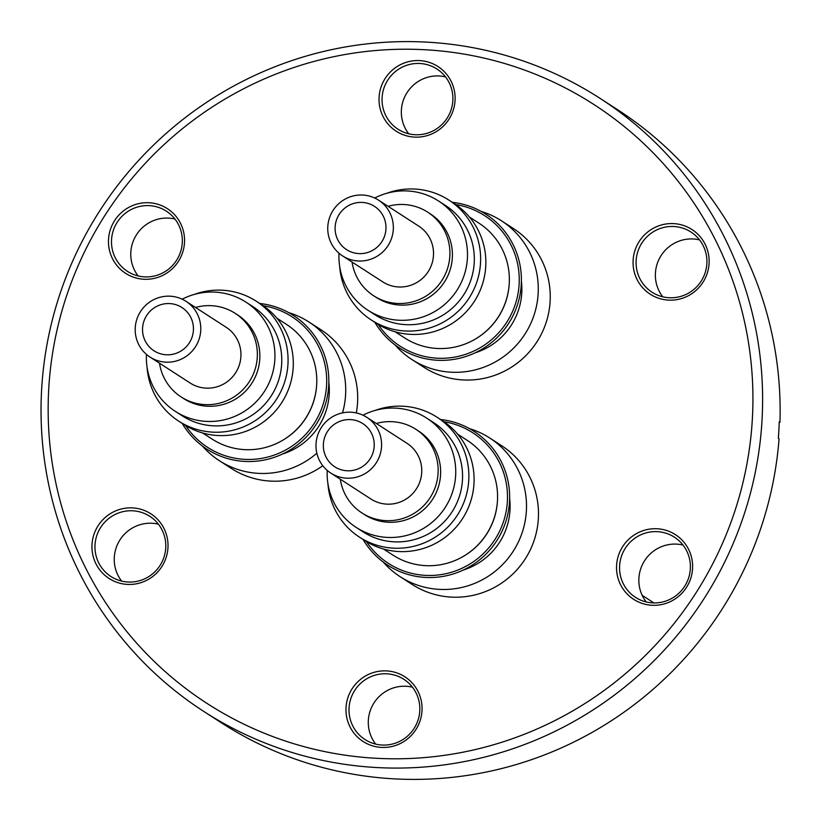 <?xml version="1.0" encoding="UTF-8"?>
<svg xmlns="http://www.w3.org/2000/svg" width="821" height="821" viewBox="0 0 821 821"><rect width="100%" height="100%" fill="white"/><g stroke="black" fill="none" stroke-linecap="round" stroke-linejoin="round"><path stroke-width="1.23" d="M363.6 253.402A25.749 25.328 -57.1 0 0 374.52 206.389A25.749 25.328 -57.1 0 0 335.768 222.532A25.749 25.328 -57.1 0 0 363.6 253.402M478.705 223.004A68.359 67.23 122.9 0 1 478.9 223.127A68.359 67.23 122.9 0 1 498.316 316.937A68.359 67.23 122.9 0 1 404.866 338.057A68.359 67.23 122.9 0 1 404.681 337.934A68.359 67.23 122.9 0 1 404.496 337.811M455.706 204.542A77.738 76.466 122.9 0 1 518.554 290.193A77.738 76.466 122.9 0 1 435.038 358.048A77.738 76.466 122.9 0 1 378.214 324.428M452.33 202.325A79.637 78.334 122.9 0 1 520.935 288.582A79.637 78.334 122.9 0 1 435.14 360.111A79.637 78.334 122.9 0 1 374.807 322.253M342.531 255.875L382.709 281.849A33.179 32.635 -57.1 0 0 404.661 286.703A33.179 32.635 -57.1 0 0 432.657 261.047A33.179 32.635 -57.1 0 0 418.741 226.124L378.553 200.15A33.179 32.635 -57.1 0 0 356.612 195.295A33.179 32.635 -57.1 0 0 328.616 220.952A33.179 32.635 -57.1 0 0 342.531 255.875A33.179 32.635 -57.1 0 0 364.473 260.729A33.179 32.635 -57.1 0 0 392.479 235.073A33.179 32.635 -57.1 0 0 378.553 200.15M388.097 206.307A49.773 48.952 122.9 0 1 427.741 212.187A49.773 48.952 122.9 0 1 441.924 280.423A49.773 48.952 122.9 0 1 373.699 295.786A49.773 48.952 122.9 0 1 352.065 262.043M373.699 295.786L376.192 297.397A49.773 48.952 -57.1 0 0 444.418 282.034A49.773 48.952 -57.1 0 0 430.235 213.799L427.741 212.187M475.102 352.835A65.967 64.88 -57.1 0 0 521.397 281.223M325.373 435.489A25.749 25.328 -57.1 0 0 334.804 466.81A25.749 25.328 -57.1 0 0 372.19 454.896A25.749 25.328 -57.1 0 0 362.759 423.564A25.749 25.328 -57.1 0 0 325.373 435.489M457.677 434.186L467.128 440.302A68.359 67.23 122.9 0 1 460.571 557.911A68.359 67.23 122.9 0 1 392.92 555.109L383.458 549.003M497.3 503.006A67.691 66.583 122.9 0 1 462.48 556.874M443.945 421.717A77.738 76.466 122.9 0 1 493.205 542.086A77.738 76.466 122.9 0 1 366.453 541.603M440.569 419.5A79.637 78.334 122.9 0 1 495.012 543.338A79.637 78.334 122.9 0 1 363.046 539.438M330.771 473.06L370.948 499.024A33.179 32.635 -57.1 0 0 419.131 483.672A33.179 32.635 -57.1 0 0 406.98 443.299L366.792 417.325A33.179 32.635 -57.1 0 0 318.62 432.688A33.179 32.635 -57.1 0 0 330.771 473.06A33.179 32.635 -57.1 0 0 378.953 457.697A33.179 32.635 -57.1 0 0 366.792 417.325M376.326 423.482A49.773 48.952 122.9 0 1 415.98 429.362A49.773 48.952 122.9 0 1 432.841 448.112A49.773 48.952 122.9 0 1 421.748 507.594A49.773 48.952 122.9 0 1 361.938 512.961A49.773 48.952 122.9 0 1 345.077 494.221A49.773 48.952 122.9 0 1 340.305 479.218M361.938 512.961L364.432 514.572A49.773 48.952 -57.1 0 0 424.231 509.205A49.773 48.952 -57.1 0 0 435.335 449.713A49.773 48.952 -57.1 0 0 418.474 430.974L415.98 429.362M463.342 570.01A65.967 64.88 -57.1 0 0 497.988 544.651A65.967 64.88 -57.1 0 0 509.636 498.398M408.714 133.802A35.837 35.252 122.9 0 1 405.4 95.472A35.837 35.252 122.9 0 1 438.681 75.943A35.837 35.252 122.9 0 1 445.505 76.897M662.752 296.812A35.837 35.252 122.9 0 1 659.437 258.471A35.837 35.252 122.9 0 1 692.719 238.952A35.837 35.252 122.9 0 1 699.543 239.906M646.23 601.957A35.837 35.252 122.9 0 1 642.905 563.627A35.837 35.252 122.9 0 1 676.196 544.107A35.837 35.252 122.9 0 1 683.01 545.052M375.669 744.103A35.837 35.252 122.9 0 1 372.344 705.773A35.837 35.252 122.9 0 1 405.636 686.253A35.837 35.252 122.9 0 1 412.45 687.198M121.631 581.094A35.837 35.252 122.9 0 1 118.306 542.763A35.837 35.252 122.9 0 1 151.598 523.244A35.837 35.252 122.9 0 1 158.422 524.188M419.141 60.58A38.495 37.858 122.9 0 1 455.06 100.367A38.495 37.858 122.9 0 1 414.995 137.128A38.495 37.858 122.9 0 1 379.076 97.34A38.495 37.858 122.9 0 1 419.141 60.58M415.539 134.747A35.837 35.252 -57.1 0 0 451.119 109.757A35.837 35.252 -57.1 0 0 436.926 69.015A35.837 35.252 -57.1 0 0 419.398 63.474A35.837 35.252 -57.1 0 0 383.818 88.473A35.837 35.252 -57.1 0 0 398.011 129.215A35.837 35.252 -57.1 0 0 415.539 134.747M673.179 223.589A38.495 37.858 122.9 0 1 709.087 263.377A38.495 37.858 122.9 0 1 669.033 300.137A38.495 37.858 122.9 0 1 633.114 260.349A38.495 37.858 122.9 0 1 673.179 223.589M669.577 297.756A35.837 35.252 -57.1 0 0 705.147 272.757A35.837 35.252 -57.1 0 0 690.954 232.025A35.837 35.252 -57.1 0 0 673.436 226.483A35.837 35.252 -57.1 0 0 637.855 251.483A35.837 35.252 -57.1 0 0 652.048 292.214A35.837 35.252 -57.1 0 0 669.577 297.756M656.646 528.734A38.495 37.858 122.9 0 1 692.565 568.522A38.495 37.858 122.9 0 1 652.5 605.293A38.495 37.858 122.9 0 1 616.581 565.505A38.495 37.858 122.9 0 1 656.646 528.734M653.044 602.912A35.837 35.252 -57.1 0 0 688.624 577.912A35.837 35.252 -57.1 0 0 674.431 537.18A35.837 35.252 -57.1 0 0 656.903 531.639A35.837 35.252 -57.1 0 0 621.333 556.638A35.837 35.252 -57.1 0 0 635.526 597.37A35.837 35.252 -57.1 0 0 653.044 602.912M386.086 670.88A38.495 37.858 122.9 0 1 422.004 710.668A38.495 37.858 122.9 0 1 381.939 747.438A38.495 37.858 122.9 0 1 346.021 707.651A38.495 37.858 122.9 0 1 386.086 670.88M382.483 745.058A35.837 35.252 -57.1 0 0 418.063 720.058A35.837 35.252 -57.1 0 0 403.87 679.326A35.837 35.252 -57.1 0 0 386.342 673.784A35.837 35.252 -57.1 0 0 350.772 698.784A35.837 35.252 -57.1 0 0 364.965 739.516A35.837 35.252 -57.1 0 0 382.483 745.058M132.048 507.871A38.495 37.858 122.9 0 1 167.966 547.658A38.495 37.858 122.9 0 1 127.902 584.429A38.495 37.858 122.9 0 1 91.993 544.641A38.495 37.858 122.9 0 1 132.048 507.871M128.456 582.048A35.837 35.252 -57.1 0 0 164.026 557.048A35.837 35.252 -57.1 0 0 149.833 516.317A35.837 35.252 -57.1 0 0 132.314 510.775A35.837 35.252 -57.1 0 0 96.734 535.774A35.837 35.252 -57.1 0 0 110.927 576.506A35.837 35.252 -57.1 0 0 128.456 582.048M148.58 202.725A38.495 37.858 122.9 0 1 184.499 242.513A38.495 37.858 122.9 0 1 144.434 279.273A38.495 37.858 122.9 0 1 108.516 239.486A38.495 37.858 122.9 0 1 148.58 202.725M144.978 276.893A35.837 35.252 -57.1 0 0 180.558 251.893A35.837 35.252 -57.1 0 0 166.365 211.161A35.837 35.252 -57.1 0 0 148.837 205.619A35.837 35.252 -57.1 0 0 113.257 230.619A35.837 35.252 -57.1 0 0 127.45 271.351A35.837 35.252 -57.1 0 0 144.978 276.893M138.154 275.948A35.837 35.252 122.9 0 1 134.839 237.608A35.837 35.252 122.9 0 1 168.12 218.088A35.837 35.252 122.9 0 1 174.945 219.043M419.736 49.496A356.499 350.659 -57.1 0 0 48.675 390.016A356.499 350.659 -57.1 0 0 381.344 758.522A356.499 350.659 -57.1 0 0 752.405 418.002A356.499 350.659 -57.1 0 0 419.736 49.496M421.481 41.881A364.996 359.013 -57.1 0 0 59.122 296.484A364.996 359.013 -57.1 0 0 203.68 711.366A364.996 359.013 -57.1 0 0 382.165 767.799A364.996 359.013 -57.1 0 0 744.534 513.187A364.996 359.013 -57.1 0 0 599.977 98.315A364.996 359.013 -57.1 0 0 421.481 41.881M203.68 711.366L221.198 722.685A364.996 359.013 -57.1 0 0 399.683 779.119A364.996 359.013 -57.1 0 0 779.067 438.671L778.339 438.198A364.996 359.013 122.9 0 0 779.232 421.84L779.95 422.302A364.996 359.013 -57.1 0 0 617.495 109.634L599.977 98.315M779.95 422.302L779.211 422.353M188.348 313.489A25.749 25.328 -57.1 0 0 149.432 311.918A25.749 25.328 -57.1 0 0 154.009 350.803A25.749 25.328 -57.1 0 0 188.348 313.489M276.882 318.179L286.334 324.295A68.359 67.23 122.9 0 1 316.69 384.382A68.359 67.23 122.9 0 1 279.674 441.955A68.359 67.23 122.9 0 1 212.126 439.102L202.664 432.985M316.506 386.999A67.691 66.583 122.9 0 1 281.685 440.856M263.151 305.699A77.738 76.466 122.9 0 1 319.78 348.966A77.738 76.466 122.9 0 1 287.011 449.241A77.738 76.466 122.9 0 1 185.659 425.586M259.775 303.483A79.637 78.334 122.9 0 1 321.76 348.34A79.637 78.334 122.9 0 1 286.426 452.053A79.637 78.334 122.9 0 1 182.241 423.42M149.976 357.043L190.154 383.017A33.179 32.635 -57.1 0 0 232.066 377.393A33.179 32.635 -57.1 0 0 234.396 334.937A33.179 32.635 -57.1 0 0 226.175 327.281L185.998 301.307A33.179 32.635 -57.1 0 0 144.086 306.931A33.179 32.635 -57.1 0 0 141.756 349.397A33.179 32.635 -57.1 0 0 149.976 357.043A33.179 32.635 -57.1 0 0 191.888 351.419A33.179 32.635 -57.1 0 0 194.218 308.963A33.179 32.635 -57.1 0 0 185.998 301.307M195.531 307.475A49.773 48.952 122.9 0 1 210.843 305.658A49.773 48.952 122.9 0 1 235.186 313.355A49.773 48.952 122.9 0 1 254.9 369.922A49.773 48.952 122.9 0 1 205.486 404.64A49.773 48.952 122.9 0 1 181.143 396.954A49.773 48.952 122.9 0 1 159.51 363.21M181.143 396.954L183.637 398.565A49.773 48.952 -57.1 0 0 207.98 406.251A49.773 48.952 -57.1 0 0 257.394 371.533A49.773 48.952 -57.1 0 0 237.68 314.956L235.186 313.355M288.694 312.606A82.552 81.207 122.9 0 1 308.932 321.986A82.552 81.207 122.9 0 1 342.531 412.871M316.844 453.213A82.552 81.207 122.9 0 1 284.292 470.607A82.552 81.207 122.9 0 1 219.299 460.653A82.552 81.207 122.9 0 1 202.438 446.049M308.932 321.986L320.908 329.724A82.552 81.207 122.9 0 1 356.304 412.932M322.786 465.723A82.552 81.207 122.9 0 1 296.268 478.345A82.552 81.207 122.9 0 1 231.276 468.391L219.299 460.653M469.489 428.624A82.552 81.207 122.9 0 1 489.727 438.004A82.552 81.207 122.9 0 1 503.294 449.056A82.552 81.207 122.9 0 1 507.881 558.629A82.552 81.207 122.9 0 1 400.094 576.66A82.552 81.207 122.9 0 1 386.527 565.607A82.552 81.207 122.9 0 1 383.233 562.057M489.727 438.004L501.703 445.741A82.552 81.207 122.9 0 1 515.27 456.794A82.552 81.207 122.9 0 1 519.857 566.367A82.552 81.207 122.9 0 1 412.07 584.398L400.094 576.66M147.082 367.356A71.406 70.237 -57.1 0 0 178.721 421.142L183.945 424.519A71.406 70.237 -57.1 0 0 249.502 429.886A71.406 70.237 -57.1 0 0 292.974 370.302A71.406 70.237 -57.1 0 0 261.478 304.581L256.255 301.204A71.406 70.237 -57.1 0 0 194.218 294.441M178.721 421.142A71.406 70.237 -57.1 0 0 244.278 426.51A71.406 70.237 -57.1 0 0 287.75 366.925A71.406 70.237 -57.1 0 0 256.255 301.204M146.456 354.415A65.033 63.966 -57.1 0 0 175.355 411.383L182.18 415.795A65.033 63.966 -57.1 0 0 241.887 420.68A65.033 63.966 -57.1 0 0 281.48 366.412A65.033 63.966 -57.1 0 0 252.796 306.561L245.961 302.138A65.033 63.966 -57.1 0 0 186.264 297.253A65.033 63.966 -57.1 0 0 182.159 299.183M175.355 411.383A65.033 63.966 -57.1 0 0 235.052 416.268A65.033 63.966 -57.1 0 0 274.645 361.999A65.033 63.966 -57.1 0 0 245.961 302.138M481.25 211.449A82.552 81.207 122.9 0 1 501.487 220.818A82.552 81.207 122.9 0 1 535.241 311.169A82.552 81.207 122.9 0 1 411.855 359.485A82.552 81.207 122.9 0 1 394.993 344.882M501.487 220.818L513.464 228.566A82.552 81.207 122.9 0 1 547.217 318.907A82.552 81.207 122.9 0 1 423.831 367.223L411.855 359.485M327.887 483.374A71.406 70.237 -57.1 0 0 355.124 534.071A71.406 70.237 -57.1 0 0 359.516 537.16L364.74 540.536A71.406 70.237 -57.1 0 0 460.971 520.966A71.406 70.237 -57.1 0 0 446.665 423.687A71.406 70.237 -57.1 0 0 442.273 420.598L437.049 417.222A71.406 70.237 -57.1 0 0 375.012 410.459M359.516 537.16A71.406 70.237 -57.1 0 0 455.747 517.589A71.406 70.237 -57.1 0 0 441.441 420.311A71.406 70.237 -57.1 0 0 437.049 417.222M327.251 470.423A65.033 63.966 -57.1 0 0 352.147 524.578A65.033 63.966 -57.1 0 0 356.15 527.39L362.974 531.803A65.033 63.966 -57.1 0 0 450.616 513.977A65.033 63.966 -57.1 0 0 437.593 425.381A65.033 63.966 -57.1 0 0 433.591 422.569L426.756 418.156A65.033 63.966 -57.1 0 0 362.954 415.2M356.15 527.39A65.033 63.966 -57.1 0 0 443.792 509.564A65.033 63.966 -57.1 0 0 430.758 420.968A65.033 63.966 -57.1 0 0 426.756 418.156M339.648 266.199A71.406 70.237 -57.1 0 0 371.277 319.985L376.5 323.361A71.406 70.237 -57.1 0 0 485.221 271.843A71.406 70.237 -57.1 0 0 454.034 203.423L448.81 200.047A71.406 70.237 -57.1 0 0 386.773 193.284M371.277 319.985A71.406 70.237 -57.1 0 0 479.998 268.467A71.406 70.237 -57.1 0 0 448.81 200.047M339.011 253.248A65.033 63.966 -57.1 0 0 367.911 310.215L374.735 314.628A65.033 63.966 -57.1 0 0 473.748 267.718A65.033 63.966 -57.1 0 0 445.351 205.394L438.517 200.981A65.033 63.966 -57.1 0 0 374.715 198.025M367.911 310.215A65.033 63.966 -57.1 0 0 466.923 263.295A65.033 63.966 -57.1 0 0 438.517 200.981M282.547 454.003A65.967 64.88 -57.1 0 0 328.841 382.391M509.061 285.831A67.691 66.583 122.9 0 1 474.24 339.699M395.219 331.828L404.681 337.934M653.927 602.932L642.176 595.338M469.438 217.011L478.9 223.127"/></g></svg>
